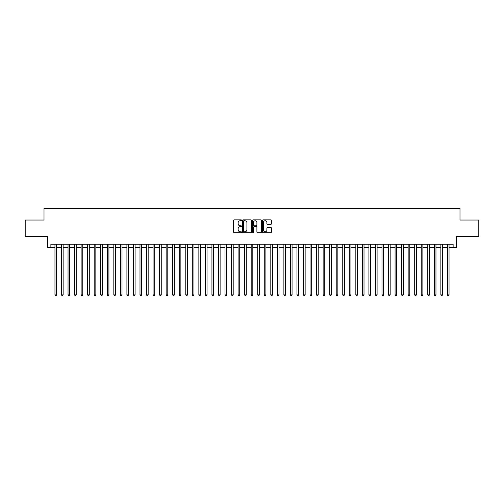 <?xml version="1.0" encoding="UTF-8"?>
<svg xmlns="http://www.w3.org/2000/svg" width="504" height="504" viewBox="0 0 504 504"><rect width="100%" height="100%" fill="white"/><g stroke="black" fill="none" stroke-linecap="round" stroke-linejoin="round"><path stroke-width="0.76" d="M241.536 220.292A0.447 0.447 0 0 0 241.088 219.845L234.266 219.845A0.643 0.643 0 0 0 233.623 220.481L233.623 232.042A0.643 0.643 0 0 0 234.266 232.684L241.088 232.684A0.447 0.447 0 0 0 241.536 232.231A0.447 0.447 0 0 0 241.088 231.783L240.2 231.783A2.054 2.054 0 0 1 238.146 229.729L238.146 228.766A2.054 2.054 0 0 1 240.2 226.712L241.088 226.712A0.447 0.447 0 0 0 241.536 226.264A0.447 0.447 0 0 0 241.088 225.811L240.2 225.811A2.054 2.054 0 0 1 238.146 223.757L238.146 222.793A2.054 2.054 0 0 1 240.2 220.739L241.088 220.739A0.447 0.447 0 0 0 241.536 220.292M270.761 224.368A0.643 0.643 0 0 0 271.404 223.726L271.404 220.481A0.643 0.643 0 0 0 270.761 219.845L263.189 219.845A0.643 0.643 0 0 0 262.546 220.481L262.546 232.042A0.643 0.643 0 0 0 263.189 232.684L270.761 232.684A0.643 0.643 0 0 0 271.404 232.042L271.404 228.123A0.643 0.643 0 0 0 270.761 227.48L267.523 227.48A0.643 0.643 0 0 0 266.881 228.123L266.881 230.063A1.72 1.72 0 0 1 265.161 231.783A1.72 1.72 0 0 1 263.447 230.063L263.447 222.459A1.72 1.72 0 0 1 265.161 220.739A1.72 1.72 0 0 1 266.881 222.459L266.881 223.726A0.643 0.643 0 0 0 267.523 224.368L270.761 224.368M50.873 247.521L50.873 244.251L453.127 244.251L453.127 247.521L456.397 247.521L456.397 236.401L478.8 236.401L478.8 220.046L459.995 220.046L459.995 208.278L44.005 208.278L44.005 220.046L25.2 220.046L25.2 236.401L47.603 236.401L47.603 247.521L54.961 247.521M251.439 220.481A0.643 0.643 0 0 0 250.797 219.845L243.218 219.845A0.643 0.643 0 0 0 242.582 220.481L242.582 232.042A0.643 0.643 0 0 0 243.218 232.684L250.797 232.684A0.643 0.643 0 0 0 251.439 232.042L251.439 220.481M253.203 219.845L260.782 219.845A0.643 0.643 0 0 1 261.418 220.481L261.418 232.042A0.643 0.643 0 0 1 260.782 232.684L257.538 232.684A0.643 0.643 0 0 1 256.895 232.042L256.895 227.354A0.643 0.643 0 0 0 256.252 226.712L254.104 226.712A0.643 0.643 0 0 0 253.462 227.354L253.462 232.231A0.447 0.447 0 0 1 253.014 232.684A0.447 0.447 0 0 1 252.561 232.231L252.561 220.481A0.643 0.643 0 0 1 253.203 219.845M56.593 247.521L61.501 247.521M63.139 247.521L68.04 247.521M69.678 247.521L74.586 247.521M76.217 247.521L81.125 247.521M82.757 247.521L87.665 247.521M89.296 247.521L94.204 247.521M95.842 247.521L100.743 247.521M102.381 247.521L107.289 247.521M108.921 247.521L113.828 247.521M115.46 247.521L120.368 247.521M122.006 247.521L126.907 247.521M128.545 247.521L133.447 247.521M135.085 247.521L139.992 247.521M141.624 247.521L146.532 247.521M148.163 247.521L153.071 247.521M154.709 247.521L159.611 247.521M161.249 247.521L166.15 247.521M167.788 247.521L172.696 247.521M174.327 247.521L179.235 247.521M180.867 247.521L185.774 247.521M187.412 247.521L192.314 247.521M193.952 247.521L198.859 247.521M200.491 247.521L205.399 247.521M207.031 247.521L211.938 247.521M213.576 247.521L218.478 247.521M220.116 247.521L225.017 247.521M226.655 247.521L231.563 247.521M233.194 247.521L238.102 247.521M239.734 247.521L244.642 247.521M246.28 247.521L251.181 247.521M252.819 247.521L257.72 247.521M259.358 247.521L264.266 247.521M265.898 247.521L270.805 247.521M272.437 247.521L277.345 247.521M278.983 247.521L283.884 247.521M285.522 247.521L290.424 247.521M292.062 247.521L296.969 247.521M298.601 247.521L303.509 247.521M305.141 247.521L310.048 247.521M311.686 247.521L316.588 247.521M318.226 247.521L323.133 247.521M324.765 247.521L329.673 247.521M331.304 247.521L336.212 247.521M337.85 247.521L342.751 247.521M344.389 247.521L349.291 247.521M350.929 247.521L355.837 247.521M357.468 247.521L362.376 247.521M364.008 247.521L368.915 247.521M370.553 247.521L375.455 247.521M377.093 247.521L381.994 247.521M383.632 247.521L388.54 247.521M390.172 247.521L395.079 247.521M396.711 247.521L401.619 247.521M403.257 247.521L408.158 247.521M409.796 247.521L414.704 247.521M416.336 247.521L421.243 247.521M422.875 247.521L427.783 247.521M429.414 247.521L434.322 247.521M435.96 247.521L440.861 247.521M442.499 247.521L447.407 247.521M449.039 247.521L453.127 247.521M243.93 220.739A0.447 0.447 0 0 0 243.476 221.193L243.476 231.336A0.447 0.447 0 0 0 243.93 231.783L244.856 231.783A2.054 2.054 0 0 0 246.91 229.729L246.91 222.793A2.054 2.054 0 0 0 244.856 220.739L243.93 220.739M256.895 222.491A1.72 1.72 0 0 0 255.175 220.771A1.72 1.72 0 0 0 253.462 222.491L253.462 225.168A0.643 0.643 0 0 0 254.104 225.811L256.252 225.811A0.643 0.643 0 0 0 256.895 225.168L256.895 222.491M56.593 244.251L56.593 294.872L54.961 294.872L54.961 244.251M56.593 294.872L56.108 295.722L55.453 295.722L54.961 294.872M63.139 244.251L63.139 294.872L61.501 294.872L61.501 244.251M63.139 294.872L62.647 295.722L61.992 295.722L61.501 294.872M69.678 244.251L69.678 294.872L68.04 294.872L68.04 244.251M69.678 294.872L69.187 295.722L68.531 295.722L68.04 294.872M76.217 244.251L76.217 294.872L74.586 294.872L74.586 244.251M76.217 294.872L75.726 295.722L75.071 295.722L74.586 294.872M82.757 244.251L82.757 294.872L81.125 294.872L81.125 244.251M82.757 294.872L82.265 295.722L81.617 295.722L81.125 294.872M89.296 244.251L89.296 294.872L87.665 294.872L87.665 244.251M89.296 294.872L88.811 295.722L88.156 295.722L87.665 294.872M95.842 244.251L95.842 294.872L94.204 294.872L94.204 244.251M95.842 294.872L95.35 295.722L94.695 295.722L94.204 294.872M102.381 244.251L102.381 294.872L100.743 294.872L100.743 244.251M102.381 294.872L101.89 295.722L101.235 295.722L100.743 294.872M108.921 244.251L108.921 294.872L107.289 294.872L107.289 244.251M108.921 294.872L108.429 295.722L107.774 295.722L107.289 294.872M115.46 244.251L115.46 294.872L113.828 294.872L113.828 244.251M115.46 294.872L114.969 295.722L114.32 295.722L113.828 294.872M122.006 244.251L122.006 294.872L120.368 294.872L120.368 244.251M122.006 294.872L121.514 295.722L120.859 295.722L120.368 294.872M128.545 244.251L128.545 294.872L126.907 294.872L126.907 244.251M128.545 294.872L128.054 295.722L127.399 295.722L126.907 294.872M135.085 244.251L135.085 294.872L133.447 294.872L133.447 244.251M135.085 294.872L134.593 295.722L133.938 295.722L133.447 294.872M141.624 244.251L141.624 294.872L139.992 294.872L139.992 244.251M141.624 294.872L141.133 295.722L140.477 295.722L139.992 294.872M148.163 244.251L148.163 294.872L146.532 294.872L146.532 244.251M148.163 294.872L147.678 295.722L147.023 295.722L146.532 294.872M154.709 244.251L154.709 294.872L153.071 294.872L153.071 244.251M154.709 294.872L154.218 295.722L153.562 295.722L153.071 294.872M161.249 244.251L161.249 294.872L159.611 294.872L159.611 244.251M161.249 294.872L160.757 295.722L160.102 295.722L159.611 294.872M167.788 244.251L167.788 294.872L166.15 294.872L166.15 244.251M167.788 294.872L167.297 295.722L166.641 295.722L166.15 294.872M174.327 244.251L174.327 294.872L172.696 294.872L172.696 244.251M174.327 294.872L173.836 295.722L173.187 295.722L172.696 294.872M180.867 244.251L180.867 294.872L179.235 294.872L179.235 244.251M180.867 294.872L180.382 295.722L179.726 295.722L179.235 294.872M187.412 244.251L187.412 294.872L185.774 294.872L185.774 244.251M187.412 294.872L186.921 295.722L186.266 295.722L185.774 294.872M193.952 244.251L193.952 294.872L192.314 294.872L192.314 244.251M193.952 294.872L193.46 295.722L192.805 295.722L192.314 294.872M200.491 244.251L200.491 294.872L198.859 294.872L198.859 244.251M200.491 294.872L200 295.722L199.345 295.722L198.859 294.872M207.031 244.251L207.031 294.872L205.399 294.872L205.399 244.251M207.031 294.872L206.539 295.722L205.89 295.722L205.399 294.872M213.576 244.251L213.576 294.872L211.938 294.872L211.938 244.251M213.576 294.872L213.085 295.722L212.43 295.722L211.938 294.872M220.116 244.251L220.116 294.872L218.478 294.872L218.478 244.251M220.116 294.872L219.624 295.722L218.969 295.722L218.478 294.872M226.655 244.251L226.655 294.872L225.017 294.872L225.017 244.251M226.655 294.872L226.164 295.722L225.508 295.722L225.017 294.872M233.194 244.251L233.194 294.872L231.563 294.872L231.563 244.251M233.194 294.872L232.703 295.722L232.048 295.722L231.563 294.872M239.734 244.251L239.734 294.872L238.102 294.872L238.102 244.251M239.734 294.872L239.243 295.722L238.594 295.722L238.102 294.872M246.28 244.251L246.28 294.872L244.642 294.872L244.642 244.251M246.28 294.872L245.788 295.722L245.133 295.722L244.642 294.872M252.819 244.251L252.819 294.872L251.181 294.872L251.181 244.251M252.819 294.872L252.328 295.722L251.672 295.722L251.181 294.872M259.358 244.251L259.358 294.872L257.72 294.872L257.72 244.251M259.358 294.872L258.867 295.722L258.212 295.722L257.72 294.872M265.898 244.251L265.898 294.872L264.266 294.872L264.266 244.251M265.898 294.872L265.406 295.722L264.757 295.722L264.266 294.872M272.437 244.251L272.437 294.872L270.805 294.872L270.805 244.251M272.437 294.872L271.952 295.722L271.297 295.722L270.805 294.872M278.983 244.251L278.983 294.872L277.345 294.872L277.345 244.251M278.983 294.872L278.492 295.722L277.836 295.722L277.345 294.872M285.522 244.251L285.522 294.872L283.884 294.872L283.884 244.251M285.522 294.872L285.031 295.722L284.376 295.722L283.884 294.872M292.062 244.251L292.062 294.872L290.424 294.872L290.424 244.251M292.062 294.872L291.57 295.722L290.915 295.722L290.424 294.872M298.601 244.251L298.601 294.872L296.969 294.872L296.969 244.251M298.601 294.872L298.11 295.722L297.461 295.722L296.969 294.872M305.141 244.251L305.141 294.872L303.509 294.872L303.509 244.251M305.141 294.872L304.655 295.722L304 295.722L303.509 294.872M311.686 244.251L311.686 294.872L310.048 294.872L310.048 244.251M311.686 294.872L311.195 295.722L310.54 295.722L310.048 294.872M318.226 244.251L318.226 294.872L316.588 294.872L316.588 244.251M318.226 294.872L317.734 295.722L317.079 295.722L316.588 294.872M324.765 244.251L324.765 294.872L323.133 294.872L323.133 244.251M324.765 294.872L324.274 295.722L323.618 295.722L323.133 294.872M331.304 244.251L331.304 294.872L329.673 294.872L329.673 244.251M331.304 294.872L330.813 295.722L330.164 295.722L329.673 294.872M337.85 244.251L337.85 294.872L336.212 294.872L336.212 244.251M337.85 294.872L337.359 295.722L336.704 295.722L336.212 294.872M344.389 244.251L344.389 294.872L342.751 294.872L342.751 244.251M344.389 294.872L343.898 295.722L343.243 295.722L342.751 294.872M350.929 244.251L350.929 294.872L349.291 294.872L349.291 244.251M350.929 294.872L350.438 295.722L349.782 295.722L349.291 294.872M357.468 244.251L357.468 294.872L355.837 294.872L355.837 244.251M357.468 294.872L356.977 295.722L356.322 295.722L355.837 294.872M364.008 244.251L364.008 294.872L362.376 294.872L362.376 244.251M364.008 294.872L363.523 295.722L362.867 295.722L362.376 294.872M370.553 244.251L370.553 294.872L368.915 294.872L368.915 244.251M370.553 294.872L370.062 295.722L369.407 295.722L368.915 294.872M377.093 244.251L377.093 294.872L375.455 294.872L375.455 244.251M377.093 294.872L376.601 295.722L375.946 295.722L375.455 294.872M383.632 244.251L383.632 294.872L381.994 294.872L381.994 244.251M383.632 294.872L383.141 295.722L382.486 295.722L381.994 294.872M390.172 244.251L390.172 294.872L388.54 294.872L388.54 244.251M390.172 294.872L389.68 295.722L389.031 295.722L388.54 294.872M396.711 244.251L396.711 294.872L395.079 294.872L395.079 244.251M396.711 294.872L396.226 295.722L395.571 295.722L395.079 294.872M403.257 244.251L403.257 294.872L401.619 294.872L401.619 244.251M403.257 294.872L402.765 295.722L402.11 295.722L401.619 294.872M409.796 244.251L409.796 294.872L408.158 294.872L408.158 244.251M409.796 294.872L409.305 295.722L408.649 295.722L408.158 294.872M416.336 244.251L416.336 294.872L414.704 294.872L414.704 244.251M416.336 294.872L415.844 295.722L415.189 295.722L414.704 294.872M422.875 244.251L422.875 294.872L421.243 294.872L421.243 244.251M422.875 294.872L422.384 295.722L421.735 295.722L421.243 294.872M429.414 244.251L429.414 294.872L427.783 294.872L427.783 244.251M429.414 294.872L428.929 295.722L428.274 295.722L427.783 294.872M435.96 244.251L435.96 294.872L434.322 294.872L434.322 244.251M435.96 294.872L435.469 295.722L434.813 295.722L434.322 294.872M442.499 244.251L442.499 294.872L440.861 294.872L440.861 244.251M442.499 294.872L442.008 295.722L441.353 295.722L440.861 294.872M449.039 244.251L449.039 294.872L447.407 294.872L447.407 244.251M449.039 294.872L448.547 295.722L447.892 295.722L447.407 294.872"/></g></svg>

